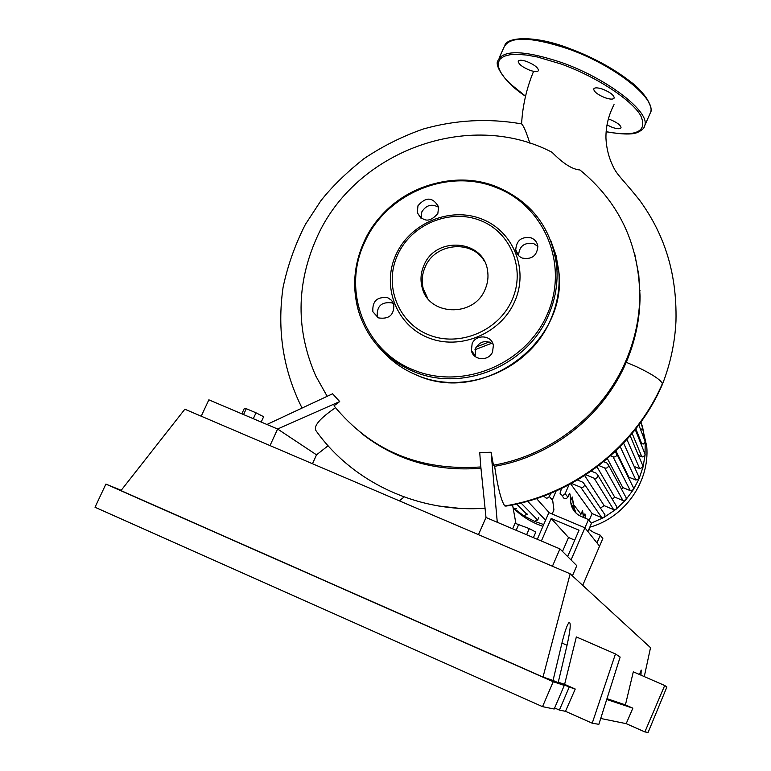 <?xml version="1.0" encoding="UTF-8"?>
<svg xmlns="http://www.w3.org/2000/svg" width="771" height="771" viewBox="0 0 771 771"><rect width="100%" height="100%" fill="white"/><g stroke="black" fill="none" stroke-linecap="round" stroke-linejoin="round"><path stroke-width="1.16" d="M399.33 500.842L404.12 496.967M542.919 526.362L537.454 524.29C528.222 520.358 520.097 514.864 513.091 507.819M538.707 517.669L537.666 520.068L534.525 521.35L523.731 515.751L513.072 507.732M639.997 290.609L639.766 291.13M616.01 505.468L616.945 507.039L616.087 509.236L613.61 509.602L604.194 505.68L600.416 508.031M604.194 505.68L584.678 475.553M625.493 496.505L626.322 498.037L625.744 499.897L622.978 500.543L614.699 497.112L612.338 499.348M614.699 497.112L597.043 466.918M632.952 486.723L633.675 488.197L633.319 489.701L630.331 490.664L622.795 487.542L621.561 489.238M622.795 487.542L607.375 458.61M638.6 476.208L639.053 478.762L635.892 480.054L628.837 477.143L628.538 477.769M628.837 477.143L615.933 450.852M537.3 539.276L548.875 512.638L584.929 527.807L588.485 519.558L591.415 523.432L587.916 531.547L584.929 527.807L599.568 546.147L602.826 538.563L600.272 535.18L593.612 532.375L588.871 529.34M583.801 517.592L582.519 510.662L583.425 517.428M576.082 513.129L574.193 508.156L572.265 497.006L573.711 507.54L575.802 512.86M588.485 519.558L581.353 516.56C575.841 514.064 572.381 509.891 570.974 504.032L570.01 493.999L570.742 502.692M579.445 515.626L580.987 514.218L582.519 510.662M583.686 516.705L584.919 513.852L585.883 518.459M604.001 513.39L605.071 514.98L603.847 517.505L601.746 517.62L592.089 513.582L589.14 520.425M592.089 513.582L570.675 483.851M569.027 484.737L565.162 493.642C563.216 495.917 561.51 495.782 560.035 493.238L561.519 488.525M562.801 496.755C564.256 499.271 565.943 499.396 567.861 497.15L569.509 493.344M570.839 500.283L572.265 497.006M584.919 513.852L585.517 518.305M571.051 559.958L584.929 527.807L552.142 514.016L553.925 509.91L552.547 499.271L556.142 491.002M550.706 493.334L549.328 496.505C547.439 498.76 545.743 498.664 544.23 496.196L544.172 495.888M574.588 511.539L571.244 503.328M582.712 585.353L599.568 546.147L596.956 542.88L600.272 535.18M527.422 514.112L523.731 515.751M516.637 508.523L513.765 508.359M610.574 455.815L613.07 456.837C615.364 457.29 616.617 456.365 616.848 454.052L614.969 451.767M571.484 483.417L580.765 487.272C583.165 487.715 584.418 486.723 584.524 484.294L582.924 482.289L577.45 480.025M598.836 465.549L604.753 467.987C607.076 468.44 608.329 467.486 608.521 465.144L606.902 463.005L603.693 461.694M585.873 474.782L594.162 478.213C596.523 478.656 597.776 477.692 597.93 475.312L596.32 473.23L591.241 471.139M642.503 464.99L643.014 467.11L639.053 478.762L633.319 489.701L625.744 499.897L616.087 509.236L603.847 517.505L591.184 523.123M644.604 453.059L645.125 454.736L643.014 467.11L639.737 468.758L634.186 466.474M642.272 426.604L642.725 427.809L640.865 430.305M644.691 440.318L645.24 442.487L644.98 455.362L642.735 456.933L638.446 455.382M640.961 422.036L642.648 427.365L645.173 441.928L643.544 444L640.817 443.547M543.7 524.559L534.525 521.35M641.385 423.279L646.753 446.438C649.799 481.827 624.712 517.572 589.796 527.21M567.649 556.566L579.031 530.197L551.178 518.469L541.377 541.011M551.178 518.469L568.516 537.503L574.742 540.134M562.493 551.438L568.516 537.503M572.4 575.879L576.795 565.673L559.939 548.894L497.276 522.285L491.098 452.249L493.45 465.192C551.024 455.382 603.076 414.393 625.811 361.04C634.957 339.741 639.622 317.777 639.795 295.139C638.745 243.578 618.795 201.848 579.946 169.967C572.381 169.447 563.09 163.558 552.046 152.282C468.99 108.817 354.429 151.367 316.582 238.143C296.141 284.48 295.891 330.441 315.821 376.036L327.126 396.227M491.85 343.201L474.946 349.735M480.796 466.956C419.819 471.139 370.89 450.756 333.988 405.806L339.703 401.566L332.6 393.779L266.939 424.484L208.845 399.821L201.231 416.215M491.098 452.249L479.745 452.567L480.641 465.077L486 517.495L497.276 522.285M480.892 468.228C435.605 471.862 395.86 460.297 361.666 433.533M476.16 346.998L489.19 341.967M533.407 537.628L535.826 532.067L529.292 528.598L515.047 523.258L512.628 528.8M526.612 534.737L529.292 528.598M516.156 530.303L518.835 524.164M261.205 422.045L263.643 416.725L256.011 412.813L246.277 408.688L244.282 408.524L241.834 413.825M253.302 418.692L256.011 412.813M243.569 414.557L246.277 408.688M493.45 465.192L494.625 466.33C497.825 487.706 501.208 500.899 504.783 505.93L505.911 506.104C573.691 495.261 635.237 447.604 662.424 384.353L662.434 384.286C670.404 363.825 674.924 342.758 675.974 321.083C677.121 269.985 662.607 231.849 639.525 200.103C622.852 179.277 617.34 175.403 613.311 166.873C608.888 158.007 606.43 148.36 605.948 137.932C605.813 126.396 608.512 115.293 614.034 104.605M512.561 504.889L515.915 523.47M504.783 505.93C572.882 495.107 635.102 446.978 662.395 383.611L662.434 384.286M529.831 143.194C526.285 132.053 523.538 125.615 521.591 123.89L521.418 123.852M634.803 254.391L638.783 274.996L640.065 296.141C639.93 318.857 635.323 340.907 626.245 362.293L636.759 366.813C652.006 374.08 660.545 379.679 662.395 383.611M335.491 407.714C319.3 418.788 312.891 426.585 316.283 431.105C352.79 482.232 417.978 513.014 484.853 508.243M312.486 463.737L316.524 454.842L277.608 429.013L339.703 401.566M316.524 454.842L328.089 445.763M270.014 445.59L277.608 429.013L266.939 424.484M626.245 362.293C603.568 415.665 551.785 456.471 494.625 466.33M552.431 566.242L559.939 548.894M478.463 534.64L486 517.495M423.973 265.282C435.605 235.878 483.59 239.54 487.523 270.409C488.602 276.895 487.792 283.246 485.075 289.443C473.895 317.922 428.011 315.946 422.016 286.985C420.185 279.642 420.841 272.404 423.973 265.282M427.693 298.358L423.231 288.643C421.409 281.319 422.055 274.11 425.178 267.007C434.892 242.952 472.122 239.251 484.41 261.292M514.643 301.644C500.639 333.862 459.709 350.795 428.03 337.64C396.13 324.957 381.404 286.031 395.957 254.7C410.047 223.195 449.821 206.445 481.422 218.887C513.235 230.857 529.118 269.609 514.643 301.644M512.011 300.092C498.509 331.135 459.092 347.442 428.56 334.778C397.826 322.577 383.621 285.068 397.643 254.873C411.222 224.496 449.57 208.353 480.025 220.352C510.681 231.898 525.967 269.243 512.011 300.092M378.706 317.941L372.875 311.763C372.181 301.075 377.173 296.421 387.861 297.789L391.572 300.343L393.808 304.246C394.28 314.819 389.249 319.377 378.706 317.941M393.605 303.649L392.092 302.897C381.52 301.538 376.576 306.145 377.279 316.708L377.52 317.373M417.969 205.761C425.9 196.595 432.772 196.962 438.593 206.85L437.851 213.471C430.064 222.578 423.202 222.299 417.284 212.632L417.969 205.761M438.68 207.312C431.837 203.505 426.218 205.019 421.833 211.852L421.072 218.28M531.258 237.902C535.064 239.53 537.262 242.364 537.859 246.402C536.963 255.837 531.768 259.731 522.285 258.073C518.594 256.492 516.406 253.746 515.741 249.852C516.445 240.273 521.62 236.292 531.258 237.902M537.869 246.441L533.889 243.713C524.357 242.113 519.24 246.055 518.546 255.529L518.555 255.615M492.573 351.904C488.795 361.628 473.076 360.558 471.409 350.497L472.141 343.673C475.986 333.824 491.956 335.115 493.363 345.418L492.573 351.904M493.026 344.078C485.932 339.722 480.082 341.139 475.466 348.319L475.167 356.51M602.922 89.263C597.592 87.47 594.518 87.393 593.689 89.041C594.046 91.855 597.804 94.746 604.975 97.705C610.285 99.498 613.369 99.575 614.227 97.936C613.909 95.141 610.14 92.25 602.922 89.263M526.863 61.555C521.822 59.849 518.941 59.791 518.237 61.381C518.71 64.282 522.584 67.241 529.85 70.267C534.881 71.973 537.773 72.04 538.515 70.45C538.071 67.569 534.187 64.6 526.863 61.555M607.018 124.931L612.145 127.311C617.253 129.065 620.212 129.191 621.031 127.707C620.722 125.162 617.147 122.464 610.285 119.621L608.367 118.985M639.438 674.49L641.202 670.047L640.971 675.155M644.864 731.92L664.698 685.506L666.896 686.98L648.093 732.45L644.864 731.92L626.197 723.651L600.705 718.476M565.48 711.315L575.243 689.043L564.613 684.349L576.342 636.933L615.46 653.943L620.154 657.046L598.865 724.316L592.215 723.217L565.48 711.315L559.389 710.081L554.638 707.961M564.285 685.409L553.212 681.728L542.524 706.65L554.185 709.021L564.285 685.409L553.058 680.446L562.059 642.58C564.96 630.88 567.369 624.115 569.277 622.284C571.032 622.949 570.289 630.611 567.032 645.269L558.271 682.21L569.239 687.048L559.389 710.081M542.524 706.65L95.026 507.251L105.887 484.092L121.201 490.317M575.243 689.043L569.239 687.048M564.613 684.349L558.271 682.21M553.212 681.728L105.887 484.092M553.058 680.446L543.015 677.054L120.98 490.597L184.847 409.208L570.164 573.817L650.522 647.688L644.277 676.601M626.197 723.651L632.856 708.173L625.426 704.896L633.309 671.811L664.698 685.506M543.015 677.054L570.164 573.817M625.426 704.896L606.979 698.661M632.856 708.173L606.719 699.49M615.46 653.943L592.215 723.217M573.961 506.846L573.479 506.219M567.861 497.15L565.162 493.642M580.987 514.218L573.682 504.726M552.711 500.533L549.328 496.505M527.191 514.643L516.618 504.032M537.666 520.068L521.023 503.01M630.331 490.664L613.07 456.837M601.746 517.62L580.765 487.272M622.978 500.543L604.753 467.987M613.61 509.602L594.162 478.213M635.892 480.054L620.192 446.65M639.737 468.758L626.929 439.489M641.79 456.75L632.153 433.418M641.838 443.961L635.853 428.83M545.569 520.261L527.672 501.266M549.337 512.84L536.539 498.567M556.007 260.367L557.231 267.392M550.822 240.735L556.055 255.49L558.773 271.016C560.189 287.67 557.481 303.88 550.629 319.647C529.831 369.81 465.212 396.381 416.735 375.13C403.339 369.579 391.87 361.512 382.339 350.95M496.302 186.621C531.547 201.491 551.689 228.014 556.71 266.188C558.146 282.996 555.399 299.36 548.48 315.281C527.46 365.936 462.186 392.786 413.246 371.352C387.408 360.163 369.685 341.649 360.067 315.821C351.807 291.159 353.07 266.631 363.845 242.248C385.115 193.376 447.363 166.979 496.148 186.563M495.618 187.324C544.49 205.443 569.412 264.954 547.179 314.51C525.687 364.365 462.253 390.463 413.507 369.935C364.143 350.815 341.63 289.877 364.654 242.325C385.702 193.945 447.373 167.856 495.618 187.324M649.625 114.503L650.579 112.335C656.314 98.428 613.861 64.88 567.938 48.795C530.072 36.324 508.658 36.015 503.704 47.869L499.126 57.97M512.542 40.285C524.27 36.709 542.88 39.321 568.362 48.149M525.533 96.259C504.523 82.622 494.693 65.468 497.729 61.044C502.538 49.498 523.885 50.009 561.751 62.576C607.683 78.777 650.329 112.026 644.749 125.577L643.987 127.417M606.141 131.696C636.451 137.142 647.939 131.706 640.605 115.39C631.343 99.661 596.359 76.734 561.413 64.118L537.512 57.015L526.93 55.098L517.698 54.327L510.055 54.722L504.215 56.244L500.283 58.818L498.355 62.364L498.423 66.749L500.446 71.848L504.321 77.495L509.92 83.538L525.552 96.192M568.545 48.216C606.179 61.497 643.66 87.518 649.143 103.295M567.032 645.269L561.943 643.053M574.193 508.156L573.711 507.54M571.465 504.668L570.974 504.032M616.848 454.052L633.675 488.197M584.524 484.294L605.071 514.98M608.521 465.144L626.322 498.037M597.93 475.312L616.945 507.039M639.236 477.625L623.594 443.113M643.081 466.349L630.177 435.779M642.725 427.809L640.701 422.383M645.125 454.36L635.265 429.582M645.173 441.581L638.822 424.946M645.24 442.487L646.753 446.438M301.981 407.917C283.217 370.408 276.914 330.267 283.053 287.487C287.67 265.561 295.129 244.523 305.412 224.371L320.813 200.836C331.665 187.006 345.996 172.993 363.816 158.778C382.358 146.336 402.154 136.419 423.202 129.036C455.728 119.823 488.525 118.117 521.591 123.89C522.584 105.781 526.593 88.26 533.58 71.337M640.065 296.141L639.795 295.139M484.882 508.494L461.55 508.581L438.487 505.978M416.803 375.169C482.53 405.411 568.314 342.555 558.773 271.016L556.71 266.188C551.66 227.975 531.498 201.424 496.216 186.553C460.036 172.791 416.128 182.149 387.302 209.404C358.505 236.678 347.278 279.632 360.067 315.821M377.279 316.708L372.875 311.763M474.743 355.065L471.409 350.497M518.546 255.529L515.741 249.852M420.764 218.039L417.284 212.632M416.735 375.14L413.593 373.781M422.016 286.985L423.231 288.643M504.851 45.123C508.166 36.594 535.99 35.62 568.458 48.11C592.552 57.093 613.167 68.233 630.312 81.543C645.973 92.886 653.451 108.759 650.579 112.335L644.749 125.577C644.556 127.87 642.282 130.097 637.906 132.255C633.01 134.742 622.428 134.578 606.131 131.764"/></g></svg>
